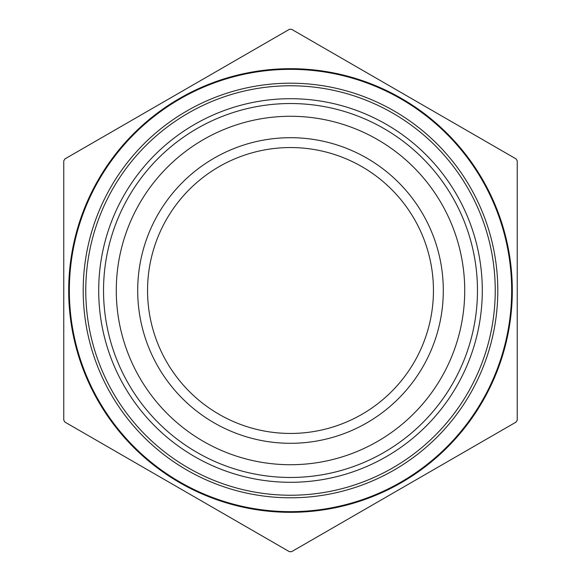 <?xml version="1.0" encoding="UTF-8"?>
<svg xmlns="http://www.w3.org/2000/svg" width="581" height="581" viewBox="0 0 581 581"><rect width="100%" height="100%" fill="white"/><g stroke="black" fill="none" stroke-linecap="round" stroke-linejoin="round"><path stroke-width="0.87" d="M517.243 160.901L517.243 420.099L516.11 422.067L291.633 551.667L289.367 551.667L64.89 422.067L63.757 420.099L63.757 160.901L64.89 158.933L289.367 29.333L291.633 29.333L516.11 158.933L517.243 160.901M483.08 400.57A221.811 221.811 0 0 1 68.689 290.5A221.811 221.811 0 0 1 401.406 98.407A221.811 221.811 0 0 1 401.406 482.593A221.811 221.811 0 0 1 68.689 290.5M137.697 290.5A152.803 152.803 0 0 1 366.901 158.17A152.803 152.803 0 0 1 366.901 422.83A152.803 152.803 0 0 1 137.697 290.5M116.28 290.5A174.22 174.22 0 0 1 377.614 139.622A174.22 174.22 0 0 1 377.614 441.378A174.22 174.22 0 0 1 116.28 290.5A174.22 174.22 0 0 1 377.614 139.622A174.22 174.22 0 0 1 377.614 441.378A174.22 174.22 0 0 1 116.28 290.5M147.552 290.5A142.948 142.948 0 0 1 361.97 166.703A142.948 142.948 0 0 1 361.97 414.297A142.948 142.948 0 0 1 147.552 290.5M69.35 290.5A221.15 221.15 0 0 0 401.079 482.027A221.15 221.15 0 0 0 401.079 98.973A221.15 221.15 0 0 0 69.35 290.5M83.199 290.5A207.301 207.301 0 0 1 394.15 110.971A207.301 207.301 0 0 1 394.15 470.029A207.301 207.301 0 0 1 83.199 290.5M85.763 290.5A204.737 204.737 0 0 0 392.872 467.807A204.737 204.737 0 0 0 392.872 113.193A204.737 204.737 0 0 0 85.763 290.5M103.527 290.5A186.973 186.973 0 0 1 290.5 103.527A186.973 186.973 0 0 1 477.473 290.5A186.973 186.973 0 0 1 290.5 477.473A186.973 186.973 0 0 1 103.527 290.5M98.705 290.5A191.795 191.795 0 0 0 386.394 456.601A191.795 191.795 0 0 0 386.394 124.399A191.795 191.795 0 0 0 98.705 290.5"/></g></svg>
